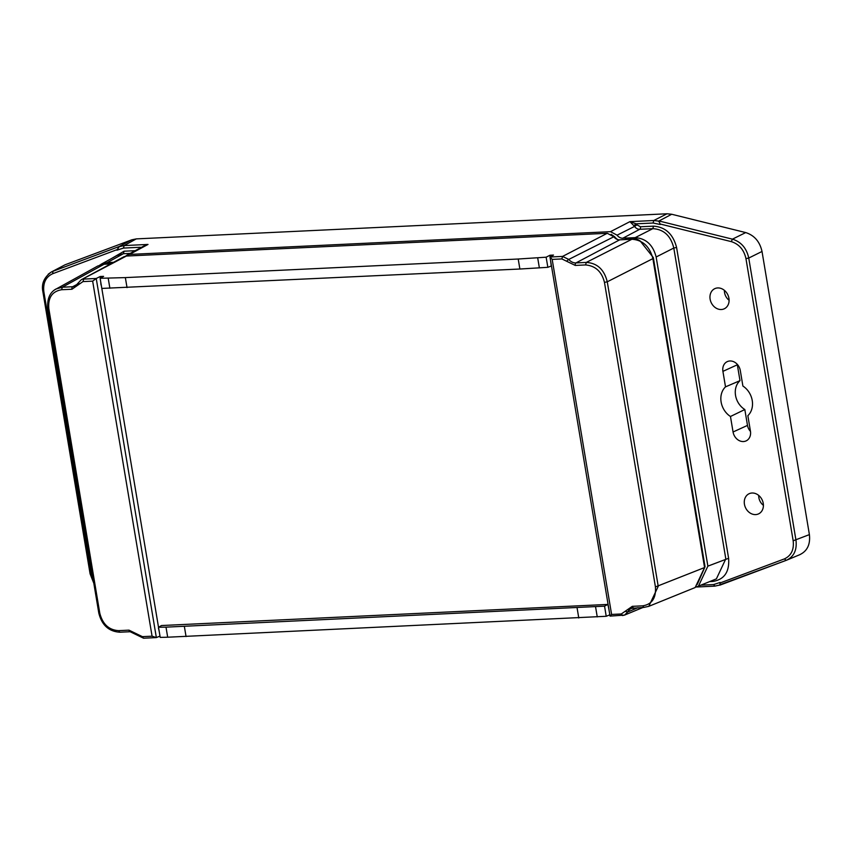 <?xml version="1.0" encoding="UTF-8"?>
<svg xmlns="http://www.w3.org/2000/svg" width="852" height="852" viewBox="0 0 852 852"><rect width="100%" height="100%" fill="white"/><g stroke="black" fill="none" stroke-linecap="round" stroke-linejoin="round"><path stroke-width="1.28" d="M65.082 264.78L51.173 272.097L65.082 264.78L131.847 239.795L119.163 246.516L52.92 271.309L52.664 273.726C45.806 276.921 42.877 282.96 43.867 291.842L43.143 291.437L43.867 291.842L91.089 574.024L93.411 580.83M799.623 554.748C807.227 551.191 810.486 544.481 809.4 534.619L762.018 251.468C759.814 241.659 754.371 235.354 745.713 232.575L671.696 214.257L667.02 213.777L136.288 238.89L131.847 239.795L119.184 246.505L116.884 250.2L119.216 246.665M48.202 274.227L51.173 272.097M129.504 254.428L127.012 255.121L144.361 245.749L148.003 244.439L129.504 254.428L610.501 231.669L629.926 221.637L636.146 223.82L653.079 223.022L653.782 220.508L659.033 221.137L660.257 224.491L653.079 223.022M671.696 214.257L659.033 220.956L658.83 221.733M660.257 224.491L659.011 220.977L732.443 239.156C741.155 241.883 746.586 248.177 748.748 258.05L762.018 251.468M660.172 224.012L731.282 241.617C739.078 244.119 743.977 249.785 745.958 258.625L748.748 258.05L795.97 540.221C797.121 550.147 793.862 556.857 786.194 560.35L784.372 558.912C791.231 555.717 794.16 549.689 793.169 540.796L809.4 534.619M800.113 554.556L786.662 560.169M119.184 246.686L124.147 245.568L148.003 244.439L140.825 247.655M667.02 213.777L653.782 220.508L629.926 221.637L634.57 226.43L617.082 235.163L610.501 231.669M697.011 586.623L698.459 586.133L707.874 566.143L656.146 256.995C652.983 244.865 645.997 238.411 635.177 237.633L629.884 237.878A19.798 16.337 64.6 0 1 640.374 241.116M633.931 225.61L636.146 223.82L636.945 224.843L634.57 226.43A6.422 5.293 -115.4 0 0 639.756 229.284L622.844 238.219L629.884 237.878A19.798 16.337 -115.4 0 0 626.444 238.475L625.379 238.986A19.798 16.337 64.6 0 1 635.219 239.455M622.844 238.219A7.295 6.017 64.6 0 1 617.082 235.163M127.012 255.121L125.67 256.122M113.593 262.31L107.203 262.618L99.652 265.142M112.581 262.863A19.798 16.337 64.6 0 0 106.244 264.131L107.214 263.673A19.798 16.337 64.6 0 1 112.485 262.363A19.798 16.337 64.6 0 1 113.518 262.352M714.956 586.091L713.582 584.568L720.153 582.438L719.919 584.983L714.753 586.144L719.759 585.047M786.151 560.371L719.599 584.855M786.172 560.36L719.929 585.143L720.153 582.438M135.234 250.68L124.072 251.212L111.271 258.667M747.854 415.669L750.442 431.165A10.299 8.499 64.6 0 1 746.448 440.729A10.299 8.499 64.6 0 1 733.061 431.985L730.462 416.49A18.424 15.198 64.6 0 1 725.51 386.861L722.911 371.365A10.299 8.499 64.6 0 1 727.491 361.525A10.299 8.499 64.6 0 1 740.303 370.545L742.891 386.041A18.424 15.198 64.6 0 1 747.854 415.669M710.121 299.169A11.129 9.18 64.6 0 1 715.073 288.53A11.129 9.18 64.6 0 1 727.821 294.792A11.129 9.18 64.6 0 1 724.605 308.626A11.129 9.18 64.6 0 1 710.121 299.169M744.435 504.246A11.129 9.18 64.6 0 1 749.387 493.606A11.129 9.18 64.6 0 1 762.135 499.868A11.129 9.18 64.6 0 1 758.919 513.703A11.129 9.18 64.6 0 1 744.435 504.246M636.945 224.843L640.459 226.77L653.516 226.153C665.433 227.005 673.123 234.108 676.584 247.463L728.609 558.294C729.621 571.756 724.413 579.477 712.975 581.437L709.663 581.586M625.474 239.561L625.379 238.986M656.146 256.995L673.794 248.028C670.758 235.748 663.761 229.294 652.824 228.666L635.177 237.633M698.459 586.133L716.404 578.859L725.808 558.869L673.794 248.028L676.584 247.463M107.203 262.618L123.37 253.715L117.065 255.472L100.887 264.376M737.278 364.315A9.585 7.913 -115.4 0 0 737.342 364.784L739.994 380.652A17.711 14.612 -115.4 0 0 744.829 409.535L747.492 425.404A9.585 7.913 -115.4 0 0 750.484 431.389M739.994 380.652L725.51 386.861M744.829 409.535L730.462 416.49M724.392 290.351A10.416 8.595 -115.4 0 0 724.551 292.587A10.416 8.595 -115.4 0 0 729.088 300.255M758.717 495.427A10.416 8.595 -115.4 0 0 758.866 497.664A10.416 8.595 -115.4 0 0 763.413 505.332M550.552 260.563L551.276 266.005L547.857 267.315L546.121 257.197L518.208 259.019L519.88 269.019L547.857 267.315M101.228 284.909L158.653 628.062M609.83 614.835L606.209 616.284L604.558 606.155L607.902 604.419L161.497 625.538L158.515 627.264L160.208 637.392L167.684 637.211L166.002 627.147L158.515 627.264M607.902 604.419L608.967 609.691M127.033 287.614L125.35 277.603L100.121 278.295L101.814 288.423L519.88 269.019M159.995 636.114L156.353 637.573L96.233 278.498L100.195 276.517L100.355 278.167M158.419 628.052L159.154 631.076M100.696 281.735L101.005 284.941M92.655 281.139L152.071 636.188L156.331 637.584L143.551 638.223L142.39 636.646L128.993 630.15L118.662 630.64C108.949 630.054 102.666 624.239 99.79 613.206L48.83 308.658C47.893 297.667 52.164 291.363 61.621 289.733L71.941 289.243L82.974 281.597L92.655 281.139L96.233 278.498M604.558 606.155L166.002 627.147M546.121 257.197L550.019 255.238L553.481 255.067L549.977 257.016L610.043 616.113L611.598 614.441L552.181 259.391L561.862 258.933L562.565 256.42L607.274 233.288L126.384 256.047L81.217 279.775L123.934 256.729L126.384 256.047M607.274 233.288L613.845 236.76L568.763 259.434L562.565 256.42L549.977 257.016L552.181 259.391M125.35 277.603L518.208 259.019M606.209 616.284L167.684 637.211M100.195 276.517L103.593 276.357L100.121 278.295M550.019 255.238L550.179 256.899M643.036 607.455L624.559 615.091L610.043 616.113M622.45 615.559L624.559 615.08L627.764 611.97L637.914 607.7M613.845 236.76A7.402 6.113 -115.4 0 0 619.67 239.838L631.907 239.252C642.727 240.04 649.725 246.494 652.877 258.625L704.572 567.549L695.157 587.539L648.798 606.336L643.803 607.423L648.787 606.326M54.677 289.818L97.81 265.994L104.114 264.226L110.611 263.918M561.862 258.933L575.26 265.43L585.59 264.94C595.484 265.835 601.778 271.65 604.462 282.374L655.433 586.922C656.189 598.104 651.918 604.409 642.632 605.847L632.312 606.336L621.278 613.983L611.598 614.441M614.111 237.101L614.707 236.813L611.15 234.332M614.707 236.813A9.383 7.743 -115.4 0 0 617.764 239.604M697.255 584.419L705.051 566.729L653.324 257.581L640.225 241.063M631.907 239.252L586.283 262.427C597.199 263.066 604.185 269.52 607.263 281.799L658.223 586.346L648.798 606.336M118.662 630.64L119.834 632.216C108.811 631.502 101.803 625.112 98.8 613.046L47.829 308.499C46.988 299.009 49.714 292.502 56.019 288.988L62.313 287.22L104.114 264.226M136.288 238.89L124.147 245.568L123.455 248.081L140.388 247.272L139.941 248.358M731.282 241.617L732.443 239.156L745.713 232.575M90.365 573.609L91.089 574.024M52.664 273.726L116.809 249.732M745.958 258.625L793.169 540.796M784.372 558.912L720.238 582.917M713.582 584.568L700.834 585.164M116.884 250.2L123.455 248.081M124.072 251.212L123.37 253.715L130.207 253.395M640.459 226.77A2.087 1.118 87.3 0 1 639.756 229.284L652.824 228.666L653.516 226.153M707.874 566.143L728.609 558.294M733.061 431.985L747.492 425.404M737.342 364.784L722.911 371.365M712.602 580.393L712.975 581.437M108.193 278.167L109.876 288.232M537.687 257.826L539.369 267.89M82.974 281.597L83.677 279.083L96.255 278.487M597.252 616.901L595.569 606.837M577.102 607.977L578.774 617.977M186.055 636.561L184.383 626.561M622.652 615.517L621.278 613.983M152.071 636.188L142.39 636.646M625.112 611.331L627.764 611.97A9.66 7.977 64.6 0 1 631.396 608.371A9.66 7.977 64.6 0 1 633.292 607.891M652.738 257.858L653.324 257.581M704.487 566.995L705.051 566.729M655.433 586.922L704.572 567.549M652.877 258.625L607.263 281.799L604.462 282.374M585.59 264.94L586.283 262.427L575.963 262.917L619.67 239.838M575.26 265.43A2.087 1.118 87.3 0 1 575.963 262.917A9.66 7.977 64.6 0 1 568.763 259.434L566.516 261.191M78.341 282.832L75.487 285.963A9.66 7.977 64.6 0 1 72.644 286.73L77.585 284.121M71.941 289.243A2.087 1.118 87.3 0 1 72.644 286.73L62.313 287.22L61.621 289.733M137.555 635.166L137.736 634.389L137.555 635.166M79.14 284.248L78.565 282.63M48.83 308.658L48.106 308.254L48.83 308.658M99.066 612.801L99.79 613.206M130.367 631.683A2.087 1.118 -92.7 0 1 130.154 631.726A2.087 1.118 -92.7 0 1 128.993 630.15M633.686 607.859A2.087 1.118 -92.7 0 1 633.473 607.913A2.087 1.118 -92.7 0 1 632.312 606.336M644.005 607.369L642.632 605.847M93.816 583.269L90.099 573.865L42.877 291.682C41.258 283.918 44.048 277.379 51.237 272.076L51.237 272.076M714.743 586.144L696.318 587.017M119.823 632.216L130.154 631.726L143.562 638.223M78.32 282.875L81.238 279.765M643.803 607.423L631.396 608.371"/></g></svg>
